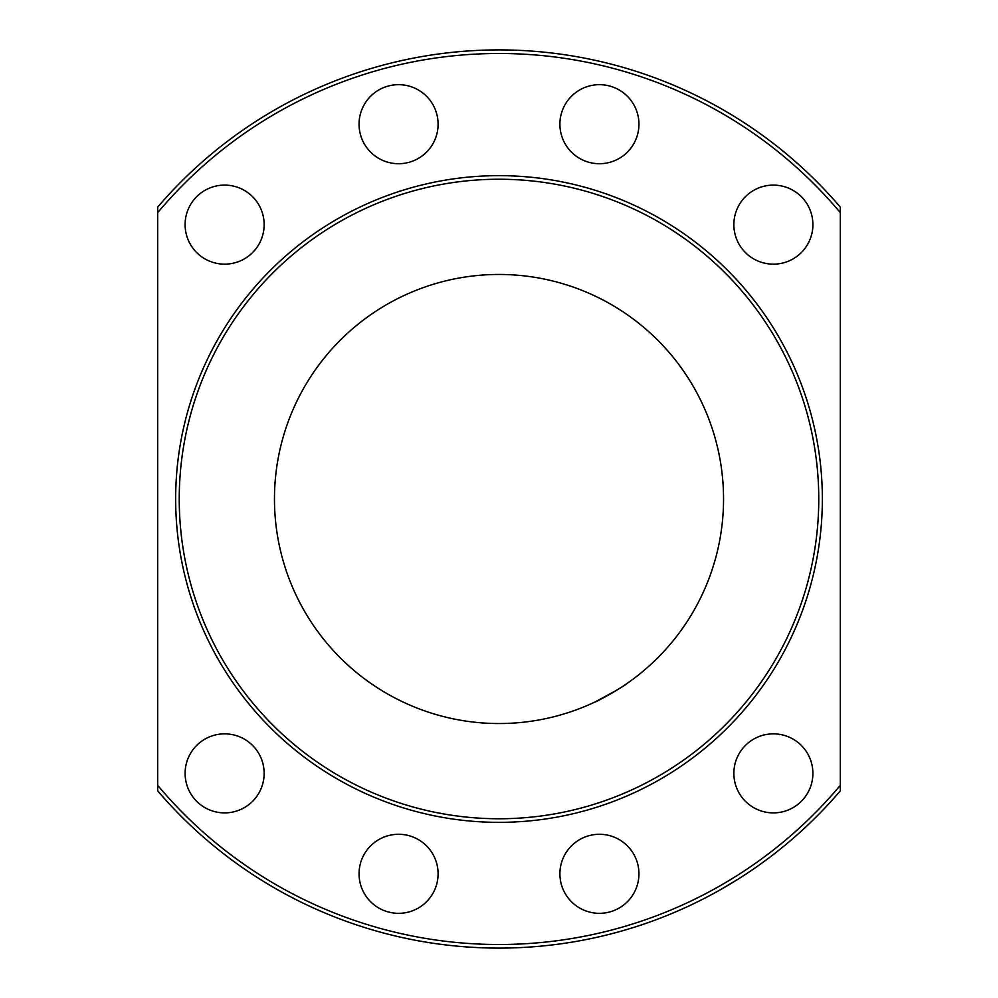 <?xml version="1.0" encoding="UTF-8"?>
<svg xmlns="http://www.w3.org/2000/svg" width="998" height="998" viewBox="0 0 998 998"><rect width="100%" height="100%" fill="white"/><g stroke="black" fill="none" stroke-linecap="round" stroke-linejoin="round"><path stroke-width="1.5" d="M812.896 224.625A39.521 39.521 0 0 1 753.615 258.856A39.521 39.521 0 0 1 753.615 190.406A39.521 39.521 0 0 1 812.896 224.625M638.945 124.201A39.521 39.521 0 0 1 579.663 158.42A39.521 39.521 0 0 1 579.663 89.97A39.521 39.521 0 0 1 638.945 124.201M438.097 124.201A39.521 39.521 0 0 1 378.816 158.42A39.521 39.521 0 0 1 378.816 89.97A39.521 39.521 0 0 1 438.097 124.201M264.146 224.625A39.521 39.521 0 0 1 204.864 258.856A39.521 39.521 0 0 1 204.864 190.406A39.521 39.521 0 0 1 264.146 224.625M638.945 873.799A39.521 39.521 0 0 0 579.663 839.58A39.521 39.521 0 0 0 579.663 908.03A39.521 39.521 0 0 0 638.945 873.799M438.097 873.799A39.521 39.521 0 0 0 378.816 839.58A39.521 39.521 0 0 0 378.816 908.03A39.521 39.521 0 0 0 438.097 873.799M264.146 773.375A39.521 39.521 0 0 0 204.864 739.144A39.521 39.521 0 0 0 204.864 807.594A39.521 39.521 0 0 0 264.146 773.375M812.896 773.375A39.521 39.521 0 0 0 753.615 739.144A39.521 39.521 0 0 0 753.615 807.594A39.521 39.521 0 0 0 812.896 773.375M840.316 212.674L840.316 785.326A445.507 445.507 0 0 1 157.684 785.326L157.684 212.674A445.507 445.507 0 0 1 840.316 212.674L840.316 207.122A449.1 449.1 0 0 0 157.684 207.122L157.684 212.674M707.819 896.603L708.592 896.192M721.317 889.206L738.932 878.639M840.316 785.326L840.316 790.878A449.1 449.1 0 0 1 157.684 790.878L157.684 785.326M723.55 499A224.55 224.55 0 0 1 386.725 693.46A224.55 224.55 0 0 1 386.725 304.54A224.55 224.55 0 0 1 723.55 499M626.47 683.855C627.829 683.979 594.796 703.054 595.357 701.819L617.126 689.967M818.759 499A319.759 319.759 0 0 0 339.12 222.08A319.759 319.759 0 0 0 339.12 775.92A319.759 319.759 0 0 0 818.759 499M822.352 499A323.352 323.352 0 0 1 337.324 779.026A323.352 323.352 0 0 1 337.324 218.974A323.352 323.352 0 0 1 822.352 499"/></g></svg>
